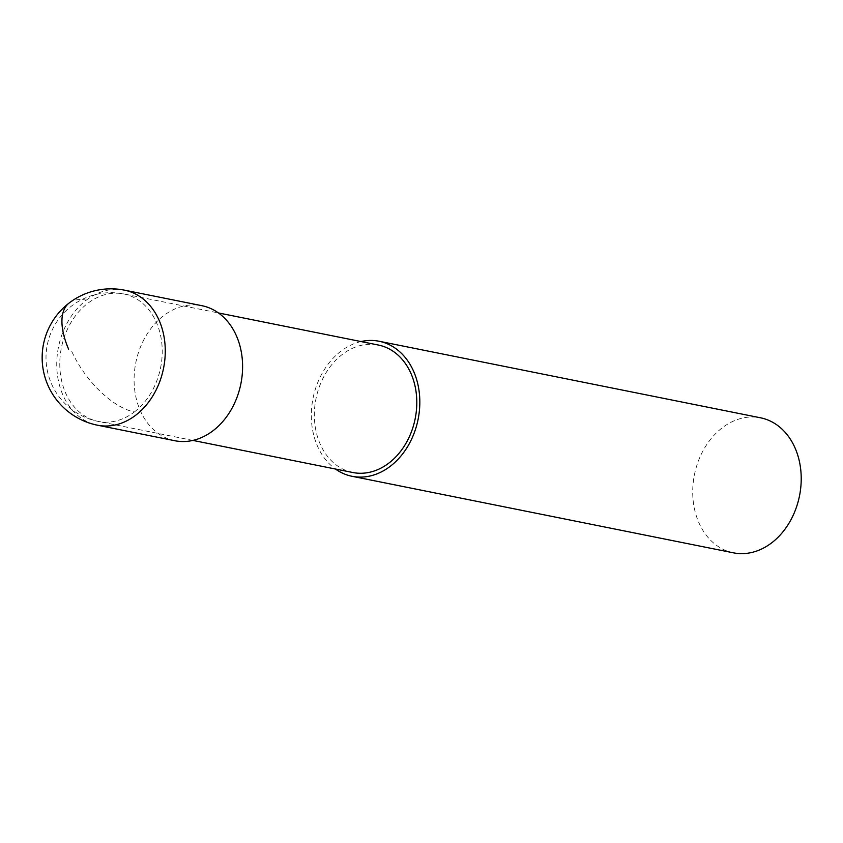 <?xml version="1.0" encoding="UTF-8"?>
<svg xmlns="http://www.w3.org/2000/svg" width="843" height="843" viewBox="0 0 843 843"><rect width="100%" height="100%" fill="white"/><g stroke="black" fill="none" stroke-linecap="round" stroke-linejoin="round"><path stroke-width="0.63" stroke-dasharray="4.21 3.16" d="M733.421 552.829A68.863 53.594 101.3 0 1 693.041 499.404A68.863 53.594 101.3 0 1 722.261 427.791A68.863 53.594 101.3 0 1 760.523 417.801M361.025 341.563A68.863 53.594 -78.7 0 0 340.857 351.257A68.863 53.594 -78.7 0 0 335.44 469.024M352.774 472.501A65.006 50.591 101.3 0 1 314.66 422.069A65.006 50.591 101.3 0 1 342.237 354.471A65.006 50.591 101.3 0 1 378.359 345.04M174.796 440.72A68.863 53.594 101.3 0 1 134.416 387.295A68.863 53.594 101.3 0 1 163.637 315.682A68.863 53.594 101.3 0 1 201.898 305.693M134.343 411.985A65.006 50.591 -78.7 0 0 161.919 344.387A65.006 50.591 -78.7 0 0 123.805 293.954A65.006 50.591 -78.7 0 0 87.683 303.385A65.006 50.591 -78.7 0 0 60.095 370.983A65.006 50.591 -78.7 0 0 98.22 421.416A65.006 50.591 -78.7 0 0 134.343 411.985A65.006 30.548 -127.4 0 1 70.991 349.655M69.221 302.953A68.863 32.361 -127.4 0 1 86.302 300.161A68.863 53.594 -78.7 0 0 57.082 371.774A68.863 53.594 -78.7 0 0 97.461 425.199M124.564 290.171A68.863 53.594 -78.7 0 0 86.302 300.161M192.889 440.415L98.22 421.416A65.006 65.006 0 0 1 71.56 306.02A65.006 65.006 0 0 1 123.805 293.954L218.474 312.953"/><path stroke-width="1.26" d="M379.118 341.257L760.523 417.801A68.863 53.594 101.3 0 1 791.819 518.108A68.863 53.594 101.3 0 1 771.682 542.839A68.863 53.594 101.3 0 1 733.421 552.829L352.016 476.284A68.863 53.594 -78.7 0 0 390.277 466.295A68.863 53.594 -78.7 0 0 419.498 394.682A68.863 53.594 -78.7 0 0 379.118 341.257A68.863 53.594 -78.7 0 0 361.025 341.563M335.44 469.024A68.863 53.594 -78.7 0 0 352.016 476.284M218.474 312.953L378.359 345.04A65.006 50.591 101.3 0 1 416.484 395.472A65.006 50.591 101.3 0 1 388.897 463.07A65.006 50.591 101.3 0 1 352.774 472.501L192.889 440.415M124.564 290.171L201.898 305.693A68.863 53.594 101.3 0 1 233.195 405.999A68.863 53.594 101.3 0 1 213.058 430.72A68.863 53.594 101.3 0 1 174.796 440.72L97.461 425.199A68.863 53.594 -78.7 0 0 135.723 415.209A68.863 53.594 -78.7 0 0 164.943 343.596A68.863 53.594 -78.7 0 0 124.564 290.171A68.863 68.863 0 0 0 43.92 373.186A68.863 68.863 0 0 0 97.461 425.199M68.61 349.181A68.863 32.361 -127.4 0 1 69.221 302.953"/></g></svg>
